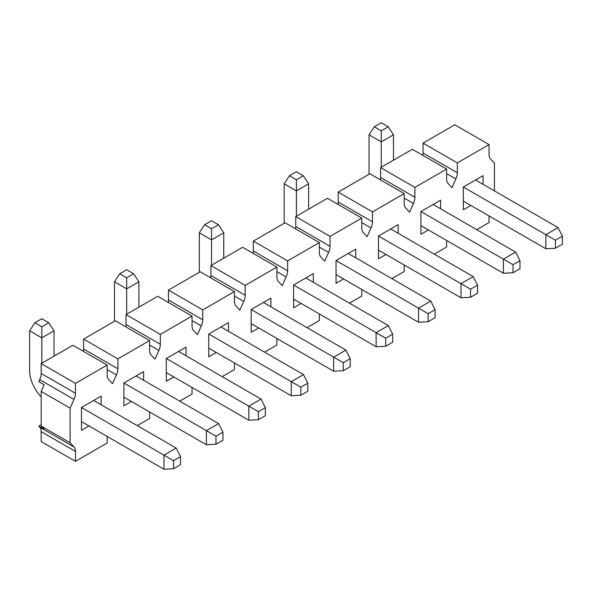 <?xml version="1.0" encoding="UTF-8"?>
<svg xmlns="http://www.w3.org/2000/svg" width="592" height="592" viewBox="0 0 592 592"><rect width="100%" height="100%" fill="white"/><g stroke="black" fill="none" stroke-linecap="round" stroke-linejoin="round"><path stroke-width="0.89" d="M173.552 460.68L173.552 468.716L180.523 464.698L180.523 456.654L173.552 460.68L163.962 455.137L163.962 469.249L173.552 468.716M180.523 456.654L176.179 448.085L163.962 455.137L81.459 407.503L101.173 396.122L101.173 404.787M163.962 469.249L81.459 421.615M41.817 363.214L41.817 337.847L54.027 330.795L54.027 356.162M101.173 396.122L93.677 400.451L176.179 448.085M29.6 330.795L34.854 322.758L41.817 326.777L41.817 337.847L29.6 330.795L29.6 370.511A25.915 14.963 -120 0 0 41.174 396.862M34.854 322.758L41.817 318.733L48.781 322.758L41.817 326.777M54.027 330.795L48.781 322.758M258.415 411.684L258.415 419.728L265.379 415.702L265.379 407.659L258.415 411.684L248.825 406.149L248.825 420.253L258.415 419.728M265.379 407.659L261.042 399.097L248.825 406.149L166.322 358.515L186.036 347.127L186.036 355.792M248.825 420.253L166.322 372.62M126.681 314.219L126.681 288.852L138.891 281.799L138.891 307.167M186.036 347.127L178.54 351.463L261.042 399.097M114.463 281.799L119.71 273.763L126.681 277.781L126.681 288.852L114.463 281.799L114.463 321.271M119.71 273.763L126.681 269.737L133.644 273.763L126.681 277.781M138.891 281.799L133.644 273.763M343.279 362.689L343.279 370.733L350.242 366.707L350.242 358.663L343.279 362.689L333.688 357.154L333.688 371.258L343.279 370.733M350.242 358.663L345.906 350.101L333.688 357.154L251.186 309.52L270.899 298.131L270.899 306.797M333.688 371.258L251.186 323.624M211.536 265.223L211.536 239.856L223.754 232.804L223.754 258.171M270.899 298.131L263.403 302.468L345.906 350.101M199.326 232.804L204.573 224.768L211.536 228.786L211.536 239.856L199.326 232.804L199.326 272.276M204.573 224.768L211.536 220.742L218.507 224.768L211.536 228.786M223.754 232.804L218.507 224.768M428.142 313.693L428.142 321.737L435.105 317.712L435.105 309.675L428.142 313.693L418.551 308.158L418.551 322.263L428.142 321.737M435.105 309.675L430.769 301.106L418.551 308.158L336.049 260.524L355.762 249.143L355.762 257.801M418.551 322.263L336.049 274.629M296.4 216.228L296.4 190.868L308.617 183.816L308.617 209.176M355.762 249.143L348.259 253.472L430.769 301.106M284.19 183.816L289.436 175.772L296.4 179.79L296.4 190.868L284.19 183.816L284.19 223.28M289.436 175.772L296.4 171.747L303.363 175.772L296.4 179.79M308.617 183.816L303.363 175.772M513.005 264.698L513.005 272.742L519.968 268.716L519.968 260.68L513.005 264.698L503.415 259.163L503.415 273.267L513.005 272.742M519.968 260.68L515.632 252.111L503.415 259.163L420.912 211.529L440.626 200.148L440.626 208.806M503.415 273.267L420.912 225.633M381.263 167.233L381.263 141.873L393.48 134.821L393.48 160.18M440.626 200.148L433.122 204.477L515.632 252.111M369.045 134.821L374.299 126.777L381.263 130.795L381.263 141.873L369.045 134.821L369.045 174.285M374.299 126.777L381.263 122.751L388.226 126.777L381.263 130.795M393.48 134.821L388.226 126.777M222.955 440.204L222.955 432.16L215.984 436.178L215.984 444.222L222.955 440.204M215.984 444.222L206.393 444.747L206.393 430.643L215.984 436.178M131.394 401.443L123.891 405.772L123.891 383.009L206.393 430.643L218.611 423.591L222.955 432.16M218.611 423.591L136.108 375.957L143.604 371.628L143.604 380.286M123.891 397.114L206.393 444.747M307.81 391.208L307.81 383.165L300.847 387.183L300.847 395.227L307.81 391.208M300.847 395.227L291.257 395.752L291.257 381.648L300.847 387.183M216.258 352.447L208.754 356.784L208.754 334.014L291.257 381.648L303.474 374.595L307.81 383.165M303.474 374.595L220.971 326.962L228.468 322.633L228.468 331.291M208.754 348.118L291.257 395.752M392.674 342.213L392.674 334.169L385.71 338.187L385.71 346.231L392.674 342.213M385.71 346.231L376.12 346.757L376.12 332.652L385.71 338.187M301.113 303.452L293.617 307.788L293.617 285.018L376.12 332.652L388.337 325.6L392.674 334.169M388.337 325.6L305.827 277.966L313.331 273.637L313.331 282.295M293.617 299.123L376.12 346.757M477.537 293.218L477.537 285.174L470.573 289.192L470.573 297.236L477.537 293.218M470.573 297.236L460.983 297.761L460.983 283.657L470.573 289.192M385.977 254.464L378.48 258.793L378.48 236.023L460.983 283.657L473.2 276.605L477.537 285.174M473.2 276.605L390.69 228.971L398.194 224.642L398.194 233.3M378.48 250.127L460.983 297.761M562.4 244.222L562.4 236.178L555.437 240.204L555.437 248.24L562.4 244.222M555.437 248.24L545.846 248.766L545.846 234.661L555.437 240.204M483.057 184.312L483.057 175.646L463.344 187.028L545.846 234.661L558.064 227.609L562.4 236.178M558.064 227.609L475.554 179.975L483.057 175.646M463.344 201.132L545.846 248.766M422.821 155.348A11.366 6.564 120 0 0 423.051 153.002L423.051 143.109L454.767 124.794L489.059 144.596L457.342 162.904L457.342 172.797A11.366 6.564 -60 0 1 455.884 178.954L446.627 173.611M380.39 179.842A11.366 6.564 120 0 0 380.619 177.496L380.619 167.603L412.335 149.295L446.627 169.09L446.627 178.984A11.366 6.564 -60 0 0 448.077 183.461L451.985 187.649L455.884 178.954M463.344 187.028L463.344 209.797L470.84 205.468M428.408 229.962L420.912 234.291L420.912 211.529M378.48 236.023L398.194 224.642M343.545 278.958L336.049 283.287L336.049 260.524M293.617 285.018L313.331 273.637M258.682 327.953L251.186 332.282L251.186 309.52M208.754 334.014L228.468 322.633M173.826 376.949L166.322 381.278L166.322 358.515M123.891 383.009L143.604 371.628M88.963 425.944L81.459 430.273L81.459 407.503M125.8 326.828A11.366 6.564 120 0 0 126.037 324.483L126.037 314.589L157.753 296.281L192.037 316.076L160.321 334.384L160.321 344.278A11.366 6.564 -60 0 1 158.871 350.442L154.963 359.129L151.064 354.948A11.366 6.564 -60 0 1 149.606 350.464L149.606 340.57L117.889 358.885L117.889 368.772A11.366 6.564 -60 0 1 116.439 374.936L112.532 383.631L108.632 379.442A11.366 6.564 -60 0 1 107.174 374.958L107.174 365.072L75.458 383.379L75.458 393.273A11.366 6.564 -60 0 1 74.007 399.43L70.1 408.125L41.174 391.423L44.171 384.741L38.813 381.648L39.716 379.635A11.366 6.564 120 0 0 41.174 373.478L41.174 363.584L72.89 345.277L107.174 365.072M168.232 302.327A11.366 6.564 120 0 0 168.468 299.981L168.468 290.095L200.185 271.78L234.469 291.575L202.753 309.89L202.753 319.776A11.366 6.564 -60 0 1 201.302 325.94L197.395 334.635L193.495 330.447A11.366 6.564 -60 0 1 192.037 325.963L192.037 316.076M210.663 277.833A11.366 6.564 120 0 0 210.9 275.487L210.9 265.593L242.616 247.286L276.901 267.081L245.184 285.388L245.184 295.282A11.366 6.564 -60 0 1 243.734 301.446L239.827 310.134L235.919 305.953A11.366 6.564 -60 0 1 234.469 301.469L234.469 291.575M253.095 253.339A11.366 6.564 120 0 0 253.324 250.986L253.324 241.099L285.041 222.784L319.332 242.579L287.616 260.894L287.616 270.781A11.366 6.564 -60 0 1 286.165 276.945L282.258 285.64L278.351 281.452A11.366 6.564 -60 0 1 276.901 276.967L276.901 267.081M295.526 228.838A11.366 6.564 120 0 0 295.756 226.492L295.756 216.598L327.472 198.29L361.764 218.085L330.047 236.393L330.047 246.287A11.366 6.564 -60 0 1 328.597 252.451L324.69 261.139L320.783 256.958A11.366 6.564 -60 0 1 319.332 252.473L319.332 242.579M337.958 204.344A11.366 6.564 120 0 0 338.187 201.99L338.187 192.104L369.904 173.789L404.195 193.584L372.479 211.899L372.479 221.793A11.366 6.564 -60 0 1 371.021 227.95L367.121 236.645L363.214 232.456A11.366 6.564 -60 0 1 361.764 227.979L361.764 218.085M446.627 169.09L414.911 187.398L414.911 197.291A11.366 6.564 -60 0 1 413.453 203.456L409.553 212.143L405.646 207.962A11.366 6.564 -60 0 1 404.195 203.478L404.195 193.584M380.619 167.603L414.911 187.398M41.174 424.827L38.813 426.188L39.716 427.158A11.366 6.564 -60 0 1 41.174 431.642L41.174 441.528L75.458 461.331L107.174 443.016L107.174 436.459M41.174 363.584L75.458 383.379M137.285 425.633L149.606 418.522L149.606 411.958M83.368 351.322A11.366 6.564 120 0 0 83.605 348.977L83.605 339.09L115.322 320.775L149.606 340.57M83.605 339.09L117.889 358.885M179.716 401.132L192.037 394.02L192.037 387.464M126.037 314.589L160.321 334.384M222.148 376.638L234.469 369.526L234.469 362.963M168.468 290.095L202.753 309.89M264.58 352.144L276.901 345.025L276.901 338.469M210.9 265.593L245.184 285.388M307.011 327.642L319.332 320.531L319.332 313.975M253.324 241.099L287.616 260.894M349.443 303.148L361.764 296.03L361.764 289.473M295.756 216.598L330.047 236.393M391.874 278.647L404.195 271.536L404.195 264.979M338.187 192.104L372.479 211.899M434.306 254.153L446.627 247.034L446.627 240.478M476.738 229.652L489.059 222.54L489.059 215.984M494.416 190.868L494.416 163.148L490.509 158.967A11.366 6.564 -60 0 1 489.059 154.482L489.059 144.596M423.051 143.109L457.342 162.904M38.813 426.188L44.171 429.281L41.174 426.062L70.1 442.772L74.007 446.953A11.366 6.564 -60 0 1 75.458 451.437L75.458 461.331M41.174 391.423L41.174 426.062M70.1 442.772L70.1 408.125M158.871 350.442L149.606 345.092M201.302 325.94L192.037 320.59M243.734 301.446L234.469 296.096M286.165 276.945L276.901 271.602M328.597 252.451L319.332 247.101M371.021 227.95L361.764 222.607M413.453 203.456L404.195 198.105M380.619 177.496L414.911 197.291M41.174 373.478L75.458 393.273M83.605 348.977L117.889 368.772M116.439 374.936L107.174 369.586M126.037 324.483L160.321 344.278M168.468 299.981L202.753 319.776M210.9 275.487L245.184 295.282M253.324 250.986L287.616 270.781M295.756 226.492L330.047 246.287M338.187 201.99L372.479 221.793M423.051 153.002L457.342 172.797M39.716 427.158L74.007 446.953M74.007 399.43L39.716 379.635M41.174 431.642L75.458 451.437"/></g></svg>
